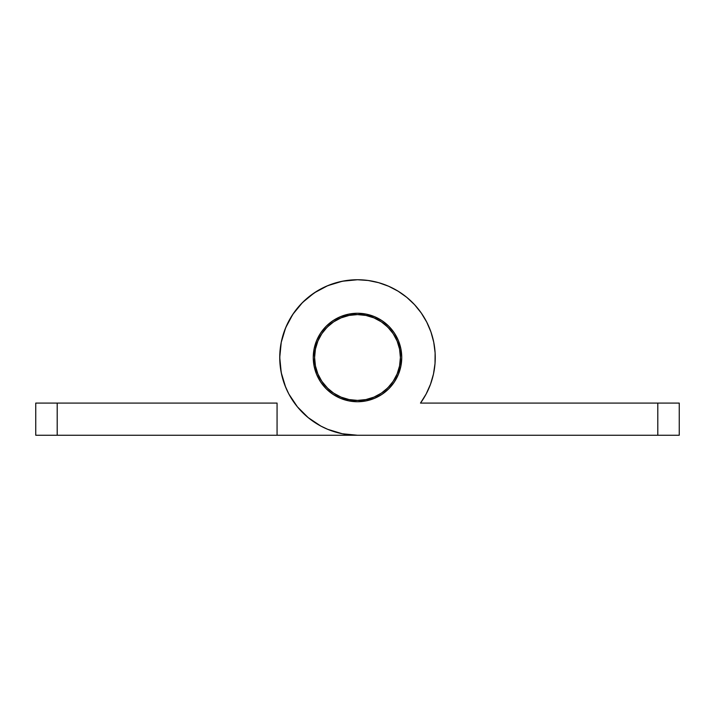 <?xml version="1.0" encoding="UTF-8"?>
<svg xmlns="http://www.w3.org/2000/svg" width="715" height="715" viewBox="0 0 715 715"><rect width="100%" height="100%" fill="white"/><g stroke="black" fill="none" stroke-linecap="round" stroke-linejoin="round"><path stroke-width="1.07" d="M357.5 400.4A42.9 42.9 0 0 1 314.6 357.5A42.9 42.9 0 0 1 357.5 314.6A42.9 42.9 0 0 1 400.4 357.5A42.9 42.9 0 0 1 357.5 400.4C380.425 400.99 400.99 380.425 400.4 357.5C400.99 334.575 380.425 314.01 357.5 314.6C334.575 314.01 314.01 334.575 314.6 357.5C314.01 380.425 334.575 400.99 357.5 400.4L349.135 399.578L357.5 400.4L365.866 399.578L373.918 397.138L381.336 393.17L373.918 397.138M279.958 351.709L281.236 342.333L285.66 327.747L292.846 314.305L302.517 302.517L314.305 292.846L327.747 285.66L342.333 281.236L357.5 279.744A77.756 77.756 0 0 1 433.755 342.279M421.135 402.188L420.492 403.081L679.25 403.081L679.25 435.256L657.8 435.256L679.25 435.256L679.25 403.081L657.8 403.081L657.8 435.256L357.5 435.256A77.756 77.756 0 0 1 279.744 357.5A77.756 77.756 0 0 1 357.5 279.744L368.145 280.477L378.584 282.657L388.638 286.25L398.094 291.184L406.79 297.36L414.557 304.679L421.251 312.982L426.748 322.134L430.939 331.948L433.746 342.235L435.113 352.817A77.756 77.756 0 0 1 435.113 352.817L435.024 363.488A77.756 77.756 0 0 1 435.024 363.497L433.478 374.043L430.493 384.286L426.14 394.028L420.492 403.081L657.8 403.081L657.8 435.256L277.062 435.256L357.5 435.256L342.333 433.764L327.747 429.34L320.847 426.077L308.174 417.605L297.395 406.826L288.923 394.153L285.66 387.253L281.236 372.667L279.744 357.5L281.236 342.333M367.01 280.325L369.655 280.7M377.109 282.255L379.182 282.827M388.084 286.009L390.024 286.876M396.789 290.397L399.077 291.792M413.788 303.857L415.594 305.814L413.788 303.857M420.357 311.731L421.618 313.51M426.48 321.616L427.418 323.484M430.421 330.518L431.315 333.056L430.421 330.518M435.042 351.709L435.194 354.363M435.131 361.942L434.97 364.141M433.594 373.489L433.147 375.5M431.002 382.874L430.081 385.403L431.002 382.865M277.062 403.081L35.75 403.081L35.75 435.256L277.062 435.256L57.2 435.256L57.2 403.081L277.062 403.081L277.062 435.256L277.062 403.081M293.865 402.188L288.923 394.153M288.699 393.733L284.919 385.403M283.998 382.865L281.853 375.509M281.522 374.043L279.976 363.488M279.869 361.942L279.806 354.363M281.299 342.02L283.685 333.056M284.579 330.518L287.582 323.484M288.252 322.134L293.749 312.982M294.643 311.731L299.406 305.814M301.212 303.857L308.111 297.449L301.667 303.383M308.21 297.36L316.906 291.184M318.211 290.397L324.976 286.876M326.362 286.25L336.416 282.657M337.891 282.255L345.345 280.7M327.166 327.166L321.83 333.664L327.166 327.166L333.664 321.83L341.082 317.862L349.135 315.422L357.5 314.6L365.866 315.422L373.918 317.862L381.336 321.83L387.834 327.166L393.17 333.664L397.138 341.082L399.578 349.135L400.4 357.5L399.578 365.866L397.138 373.918L393.17 381.336L387.834 387.834L381.336 393.17M349.135 399.578L341.082 397.138L333.664 393.17L327.166 387.834L321.83 381.336L327.988 388.638M35.75 403.081L35.75 435.256L57.2 435.256L57.2 403.081L35.75 403.081M357.5 313.259A44.241 44.241 0 0 1 401.741 357.5A44.241 44.241 0 0 1 357.5 401.741L366.134 400.892L374.428 398.371L382.078 394.287L388.781 388.781L394.287 382.078L398.371 374.428L400.892 366.134L401.741 357.5L400.892 348.866L398.371 340.572L394.287 332.922L388.781 326.219L382.078 320.713L374.428 316.629L366.134 314.108L357.5 313.259L348.866 314.108L340.572 316.629L332.922 320.713L326.219 326.219L320.713 332.922L316.629 340.572L314.108 348.866L313.259 357.5L314.108 366.134L316.629 374.428L320.713 382.078L326.219 388.781L332.922 394.287L340.572 398.371L348.866 400.892L357.5 401.741A44.241 44.241 0 0 1 313.259 357.5A44.241 44.241 0 0 1 357.5 313.259M368.145 280.477L357.5 279.744A77.756 77.756 0 0 1 420.492 403.081M308.174 417.605L314.305 422.154M433.746 342.235L430.939 331.948M398.371 340.572L400.892 348.866M317.862 373.918L321.83 381.336L317.862 373.918L315.422 365.866L314.6 357.5L315.422 349.135L317.862 341.082L321.83 333.664M393.17 333.664L397.138 341.082M333.664 321.83L341.082 317.862"/></g></svg>
